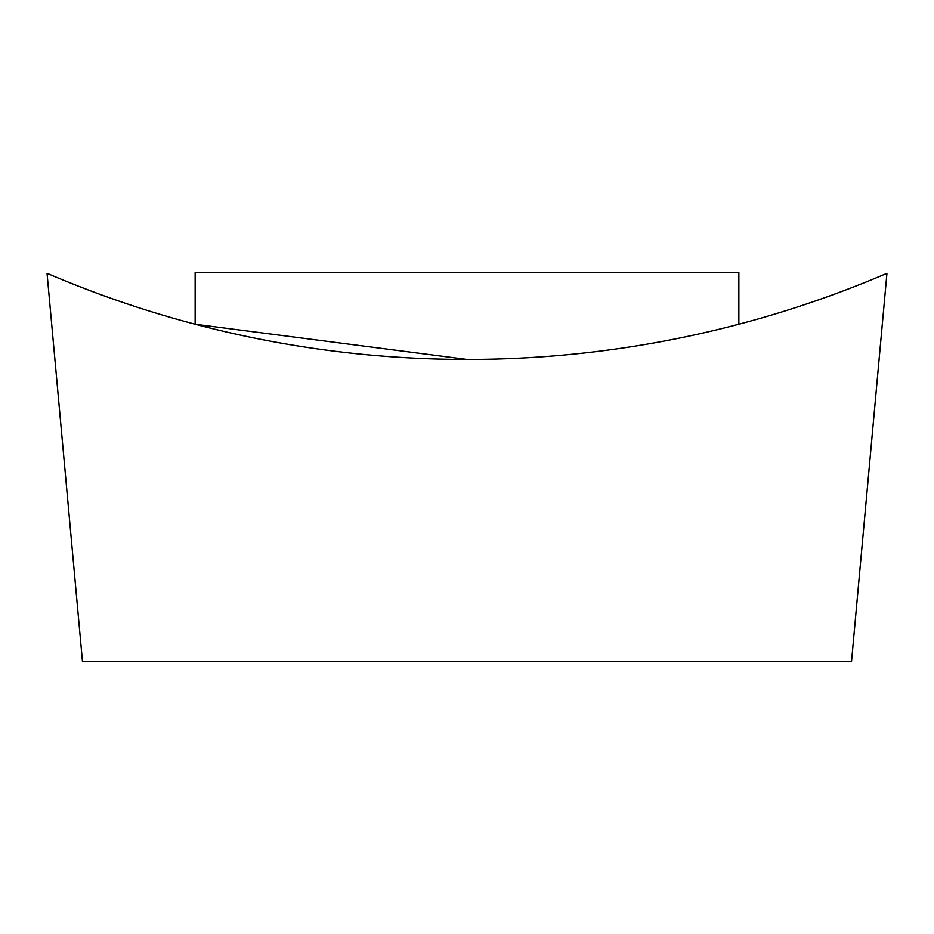 <?xml version="1.0" encoding="UTF-8"?>
<svg xmlns="http://www.w3.org/2000/svg" width="934" height="934" viewBox="0 0 934 934"><rect width="100%" height="100%" fill="white"/><g stroke="black" fill="none" stroke-linecap="round" stroke-linejoin="round"><path stroke-width="1.4" d="M467 359.45L195.148 324.238L195.148 272.495L738.852 272.495L738.852 324.238M82.472 661.505L47.05 273.323A1066.85 1066.85 0 0 0 886.95 273.323L851.528 661.505L82.472 661.505M668.195 340.315L662.206 341.447"/></g></svg>
